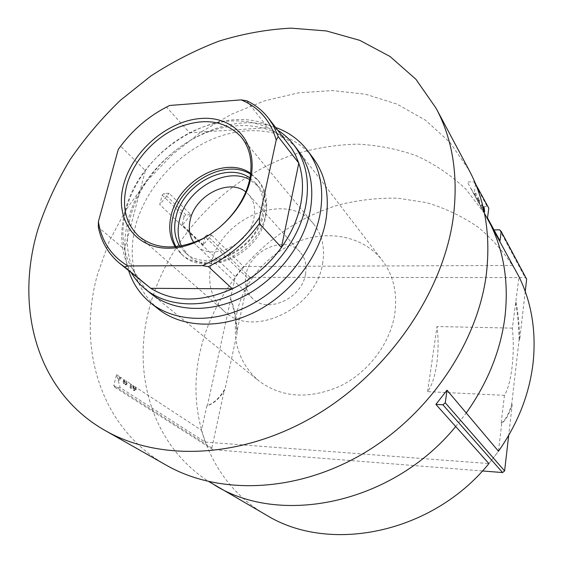 <?xml version="1.0" encoding="UTF-8"?>
<svg xmlns="http://www.w3.org/2000/svg" width="563" height="563" viewBox="0 0 563 563"><rect width="100%" height="100%" fill="white"/><g stroke="black" fill="none" stroke-linecap="round" stroke-linejoin="round"><path stroke-width="0.42" stroke-dasharray="2.81 2.11" d="M512.386 328.123L437.015 326.533C438.556 338.842 438.457 351.347 436.719 364.05C434.854 376.654 431.807 385.852 427.577 391.644L504.448 395.339C507.981 389.322 510.528 379.814 512.098 366.809C513.562 353.698 513.653 340.805 512.386 328.123L519.03 276.806L513.189 266.095M162.179 195.072L184.164 216.417L185.994 214.869L190.906 214.728L169.104 193.271L164.065 193.461L162.179 195.072L159.758 204.601L169.104 193.271M185.994 214.869L164.065 193.461M475.2 183.052L473.877 181.75L467.332 181.997L480.802 206.72L487.136 206.544L488.804 208.211M473.877 181.75L487.136 206.544M525.237 291.493L519.677 339.848C519.431 325.829 518.22 313.253 516.046 302.12M475.545 196.994L474.532 194.953L474.764 193.264L476.066 193.222L475.545 196.994L474.088 194.319L475.531 183.855M476.066 193.222L476.157 198.12L477.945 201.406L478.459 197.648L478.254 201.969L479.296 203.883L479.528 199.633L479.634 204.496L481.527 207.972L482.301 204.756L482.625 205.361L481.851 208.577L482.751 210.224L483.272 207.888M484.279 212.378L484.173 211.892M483.617 209.352L483.061 210.794L484.49 213.412M474.088 194.319L467.332 181.997M474.764 193.264L474.841 195.53L474.532 194.953M474.841 195.53L476.157 198.12M477.945 201.406L476.931 199.365L477.164 197.69L478.459 197.648M477.164 197.69L477.473 198.26L477.241 199.935L476.931 199.365M477.241 199.935L478.254 201.969M479.296 203.883L479.634 204.496M481.527 207.972L481.851 208.577M482.751 210.224L483.061 210.794M480.802 206.72L493.85 230.584M483.448 211.336L482.632 209.83L483.448 211.336L484.124 211.322M114.887 387.344L212.934 449.668L211.864 447.993L224.419 389.695C219.352 398.224 213.504 403.551 206.881 405.684L201.463 430.266L205.228 442.068L120.158 387.625L116.534 374.627L113.775 385.479L114.887 387.344L120.158 387.625M211.864 447.993L113.775 385.479M116.534 374.627L119.265 376.422L118.314 380.166L120.412 377.175L123.769 379.371L122.833 383.093L123.41 383.466L124.346 379.743L126.302 381.031L124.852 384.402L125.479 384.81L126.928 381.44L130.482 383.769L130.081 387.794L130.7 388.196L131.095 384.17L132.784 385.275L133.22 390.433L135.359 389.124L135.401 387.358L133.684 388.336L133.368 385.662L201.463 430.266M136.295 389.174L135.556 387.365L134.972 388.456L136.281 389.307L135.359 389.124M126.302 381.031L126.527 382.946L127.154 383.354L126.928 381.44M130.482 383.769L131.285 386.049L131.904 386.45L131.095 384.17M132.784 385.275L133.487 387.492L134.508 388.153L133.368 385.662M119.265 376.422L119.778 378.54L119.356 380.215L120.362 378.927L119.778 378.54M120.362 378.927L120.412 377.175M123.769 379.371L124.282 381.482L123.86 383.143L122.833 383.093M123.86 383.143L124.444 383.523L124.859 381.855L124.282 381.482M124.859 381.855L124.346 379.743M249.986 277.327L206.762 235.137L211.561 235.053L203.025 245.011L204.995 236.636L248.332 278.72L249.986 277.327L525.131 277.594L526.658 279.164M211.561 235.053L243.526 266.503L235.313 276.616L230.373 299.052C234.124 308.946 236.242 320.115 236.727 332.564L248.332 278.72M512.809 265.462L243.526 266.503M494.011 229.922L493.448 229.936M499.585 229.824L525.131 277.594M205.228 442.068L488.916 463.581L498.473 451.23L501.781 423.158C505.729 420.526 509.212 414.319 512.239 404.544L508.692 435.403M482.435 470.964L212.934 449.668M235.313 276.616L159.758 204.601M203.025 245.011L182.067 225.01L184.164 216.417M512.239 404.544L511.647 404.515L519.1 339.827L519.677 339.848M236.727 332.564L237.185 332.578L224.883 389.723L224.419 389.695M427.577 391.644L437.015 326.533M206.881 405.684L207.353 405.712L230.83 299.052L230.373 299.052M504.448 395.339L501.169 423.123L501.781 423.158M203.398 245.004L182.447 224.996L190.906 214.728M224.883 389.723C219.816 398.245 213.975 403.58 207.353 405.712M230.83 299.052C234.581 308.953 236.699 320.129 237.185 332.578M133.487 387.492L134.24 390.49L133.22 390.433M134.24 390.49L136.281 389.307M135.106 388.371L134.191 388.322M134.972 388.456L133.684 388.336M131.285 386.049L131.109 387.851L131.721 388.252L131.904 386.45M131.721 388.252L130.7 388.196M131.109 387.851L130.081 387.794M126.527 382.946L125.88 384.459L124.852 384.402M125.88 384.459L126.506 384.867L125.479 384.81M126.506 384.867L127.154 383.354M119.49 380.299L118.448 380.25M119.356 380.215L118.314 380.166M124.444 383.523L123.41 383.466M519.1 339.827C518.854 325.815 517.636 313.246 515.455 302.113M501.169 423.123C505.131 420.491 508.621 414.284 511.647 404.515M481.844 208.38L482.547 207.191L483.469 207.451M482.822 207.465L483.328 211.111M482.836 210.217L483.983 210.189M482.632 209.83L483.8 209.471M482.519 209.506L483.61 209.345M480.668 206.227L481.02 204.791L480.999 206.832M481.344 205.396L482.625 205.361M481.02 204.791L482.301 204.756M478.135 201.568L478.24 199.668L479.528 199.633M478.24 199.668L478.571 200.287L479.859 200.245M478.571 200.287L478.466 202.18M474.834 193.398L476.136 193.355M477.473 198.26L478.768 198.218M182.067 225.01L182.447 224.996M206.762 235.137L204.995 236.636M487.023 217.987L487.516 217.98M500.007 240.943L499.529 240.95M295.934 147.787C275.089 123.867 237.347 119.272 203.053 134.001C168.724 148.815 139.849 181.476 130.532 216.375C122.987 246.981 128.941 272.013 148.4 291.472M128.645 270.676C123.691 254.736 123.564 237.769 128.273 219.774C143.312 156.993 221.055 106.857 275.673 127.484M193.876 242.547L196.508 245.531C211.794 261.964 249.31 244.49 253.906 218.247C255.785 208.732 254.061 200.871 248.74 194.664L245.827 191.955M305.491 274.28C307.032 265.44 305.252 258.051 300.149 252.111C285.891 234.63 250.387 249.564 246.094 274.301C244.18 284.097 246.341 292.148 252.583 298.446C267.27 314.112 301.789 298.657 305.491 274.28M181.413 246.031L188.211 255.271C208.95 277.045 259.402 253.308 265.433 217.951C267.868 205.354 265.623 194.911 258.699 186.627L249.641 179.583M249.951 178.042L255.616 183.074C262.555 191.378 264.793 201.857 262.33 214.51C256.221 250.014 205.53 273.928 184.741 252.097L179.857 246.298M175.213 246.883L180.653 253.343C203.032 276.693 257.551 250.873 264.096 212.687C266.728 199.14 264.357 187.915 256.974 179.02L250.655 173.411M175.973 246.812L182.405 254.94C204.763 278.256 259.149 252.527 265.659 214.426C268.277 200.907 265.898 189.703 258.523 180.814L250.563 174.171M158.104 308.855C134.705 288.122 127.147 260.549 135.437 226.136C145.402 188.422 176.965 153.403 214.214 138.399C251.408 123.466 292.014 130.243 313.063 157.943M166.282 465.193C99.911 427.732 76.983 347.322 97.512 274.357L109.257 241.26L125.985 209.795L147.175 180.702L172.243 154.67L200.569 132.319L231.492 114.233L264.279 100.932L298.137 92.902L332.184 90.552L365.464 94.211L396.922 104.071L425.459 120.186L449.907 142.39L469.127 170.251M322.564 263.822C325.252 248.009 322.254 234.722 313.57 223.947C287.292 189.78 219.851 217.747 211.139 264.371C207.149 283.513 211.456 299.094 224.067 311.114C251.83 339.017 315.942 309.256 322.564 263.822M289.143 144.923C283.393 137.555 276.299 131.812 267.854 127.71L189.64 132.798C172.165 141.939 157.408 154.536 145.367 170.582C136.302 182.862 129.898 195.896 126.161 209.696C122.509 223.511 122.002 236.749 124.648 249.402C127.794 263.758 134.817 275.49 145.718 284.604M131.348 272.879C121.193 254.863 119.089 234.384 125.035 211.449C140.419 145.775 228.198 96.991 277.805 130.243M237.093 311.86C231.597 340.122 238.811 363.107 258.741 380.82C281.549 397.71 308.468 399.575 339.496 386.422C367.963 372.812 390.011 343.887 394.705 314.45C397.682 293.45 393.558 275.448 382.34 260.451C364.141 236.861 330.277 229.683 299.72 240.943C269.128 252.245 243.934 280.67 237.093 311.86M484.497 213.447L465.847 189.133C451.139 175.234 434.664 164.1 416.43 155.747C397.499 149.026 377.808 145.155 357.371 144.135C336.794 144.698 316.364 147.886 296.103 153.713C225.643 176.866 166.824 239.092 148.723 310.41C132.073 374.937 152.615 445.579 209.056 481.703M455.706 426.522L466.241 413.003M519.03 276.806L516.236 271.401C505.792 254.279 493.075 239.521 478.093 227.121C462.103 216.213 444.826 208.029 426.268 202.567L397.605 198.183C378.033 197.796 358.589 199.999 339.264 204.798C272.02 224.306 216.065 282.844 200.337 350.728C185.473 413.256 208.824 482.012 266.151 514.962M488.916 463.581L498.473 451.23M118.251 149.484L120.602 146.246L145.367 170.582L124.648 249.402L98.349 227.269M246.742 100.77L267.854 127.71C243.779 117.153 217.705 118.849 189.64 132.798L166.423 107.012L169.646 105.478M490.781 224.961L484.616 213.651M120.602 146.246C133.135 129.666 148.414 116.59 166.423 107.012M487.832 219.253L497.009 236.101M484.447 213.025L471.055 188.443M133.515 390.546L134.536 390.602M134.888 388.456L133.867 388.4M482.547 207.191L483.828 207.156M300.149 252.111L248.74 194.664M255.616 183.074L258.699 186.627M258.523 180.814L256.974 179.02M182.405 254.94L180.653 253.343M184.741 252.097L188.211 255.271M252.583 298.446L196.508 245.531M313.57 223.947L241.034 136.774M151.13 293.809L258.741 380.82M298.207 150.574L382.34 260.451M224.067 311.114L138.843 236.298"/><path stroke-width="0.84" d="M475.531 183.855L488.804 208.211L487.516 217.98L500.007 240.943L501.204 231.456L526.658 279.164L525.237 291.493M483.272 207.888L483.828 207.156L484.103 207.43L484.616 211.308L484.279 212.378M484.173 211.892L483.617 209.352M484.49 213.412L519.03 276.806C531.535 302.394 536.25 330.854 533.168 362.185C529.607 393.657 518.044 423.334 498.473 451.23L447.015 390.194L445.27 402.819L504.603 470.907L502.59 472.554L482.435 470.964M513.189 266.095L493.85 230.584M475.587 183.439L475.2 183.052M501.204 231.456L499.585 229.824L494.011 229.922M508.692 435.403L504.603 470.907M502.59 472.554L442.891 404.776L445.27 402.819M209.056 481.703L266.151 514.962C328.806 553.95 431.92 533.935 488.916 463.581L435.889 404.41L442.891 404.776M435.889 404.41L447.015 390.194M483.469 207.451L484.103 207.43M484.124 211.322L484.616 211.308M148.4 291.472C169.744 311.015 206.677 314.33 241.063 297.75C275.427 281.19 303.316 246.087 310.107 211.414C314.633 185.628 309.91 164.417 295.934 147.787M275.673 127.484C288.622 132.073 299.22 139.744 307.461 150.497C320.248 167.865 324.415 189.295 319.96 214.777C313.014 250.908 284.596 287.609 249.015 305.737C213.405 323.866 174.502 321.987 150.807 303.063C140.271 294.54 132.882 283.745 128.645 270.676M245.827 191.955C229.225 177.908 195.241 195.277 190.238 219.851C188.239 228.627 189.45 236.193 193.876 242.547M249.641 179.583C225.728 166.331 185.952 189.71 179.47 220.126C177.204 229.627 177.852 238.262 181.413 246.031M179.857 246.298C174.657 237.839 173.383 228.015 176.029 216.832C182.855 184.481 226.826 160.891 249.951 178.042M250.655 173.411C225.714 155.156 178.619 180.547 171.215 215.249C168.351 227.241 169.688 237.783 175.213 246.883M250.563 174.171C225.179 157.865 180.181 183.172 172.954 216.91C170.286 228.057 171.293 238.029 175.973 246.812M307.461 150.497L313.063 157.943C325.787 175.227 329.974 196.501 325.625 221.766C318.827 257.58 290.754 293.886 255.532 311.768C220.274 329.651 181.687 327.687 158.104 308.855L150.807 303.063M436.107 108.265L469.127 170.251C485.158 200.351 490.887 235.003 486.333 274.209C477.565 343.465 428.394 415.881 361.601 454.51C294.723 493.132 218.134 494.863 166.282 465.193L105.182 430.547C35.652 391.222 14.392 305.913 38.235 228.374C46.187 204.573 56.821 181.638 70.143 159.554C84.816 138.188 101.558 118.441 120.369 100.327L150.807 76.04C172.51 61.846 195.192 50.227 218.852 41.176C242.843 33.745 266.918 29.403 291.064 28.15L326.399 30.944L359.778 40.346L390.018 56.483L415.881 79.242L436.107 108.265C452.933 139.8 458.599 176.655 453.095 218.838C442.588 293.372 387.935 372.833 314.914 415.804C241.809 458.796 159.477 461.667 105.182 430.547M123.705 184.411C132.657 150.835 167.732 120.771 200.928 118.476C234.208 115.689 258.67 143.101 250.591 178.978C243.026 214.848 203.433 248.255 168.9 248.213C134.24 248.712 114.282 217.965 123.705 184.411M249.493 180.237C253.047 162.686 250.232 148.196 241.034 136.774C225.031 120.362 203.905 117.336 177.641 127.674C153.692 138.153 133.297 161.229 126.752 185.424C121.509 206.558 125.542 223.511 138.843 236.298C155.515 249.465 176.515 250.387 201.857 239.064C225.151 227.466 244.279 203.736 249.493 180.237M277.805 130.243C283.991 134.156 289.333 139.026 293.83 144.86C306.124 161.292 310.072 181.68 305.681 206.023C298.911 240.183 271.83 274.878 238.135 292C204.404 309.122 167.697 307.299 145.528 289.283C139.821 284.639 135.092 279.171 131.348 272.879M127.907 265.954L124.641 266.968L119.483 263.21L150.793 288.312C173.7 302.408 200.885 302.57 232.343 288.812C251.921 279.339 268.277 265.567 281.423 247.502C291.184 233.694 297.609 219.303 300.691 204.313C303.605 189.365 302.971 175.621 298.791 163.094L295.343 154.797L291.676 148.456L268.445 118.131L273.329 125.528L277.693 135.183L278.192 136.647L276.222 140.096C270.606 120.679 258.91 107.273 241.147 99.876L169.646 105.478C148.977 115.626 131.848 130.292 118.251 149.484L98.398 221.618C101.502 241.295 111.333 256.074 127.907 265.954L202.504 265.63C225.693 255.229 244.687 239.184 259.48 217.501L276.222 140.096M214.77 485.193C280.789 526.518 392.791 503.702 455.706 426.522M466.241 413.003C487.868 382.481 500.796 350.235 505.025 316.265C508.741 282.478 503.991 252.048 490.781 224.961M259.48 217.501L259.43 223.588L281.423 247.502L298.791 163.094L278.192 136.647M124.641 266.968L150.793 288.312L232.343 288.812L208.444 266.644L202.504 265.63M119.483 263.21C108.42 253.948 101.375 241.97 98.349 227.269L98.398 221.618M241.147 99.876L246.742 100.77C255.37 104.866 262.604 110.651 268.445 118.131M259.43 223.588C245.7 242.336 228.705 256.686 208.444 266.644M145.528 289.283L151.13 293.809M293.83 144.86L298.207 150.574"/></g></svg>
